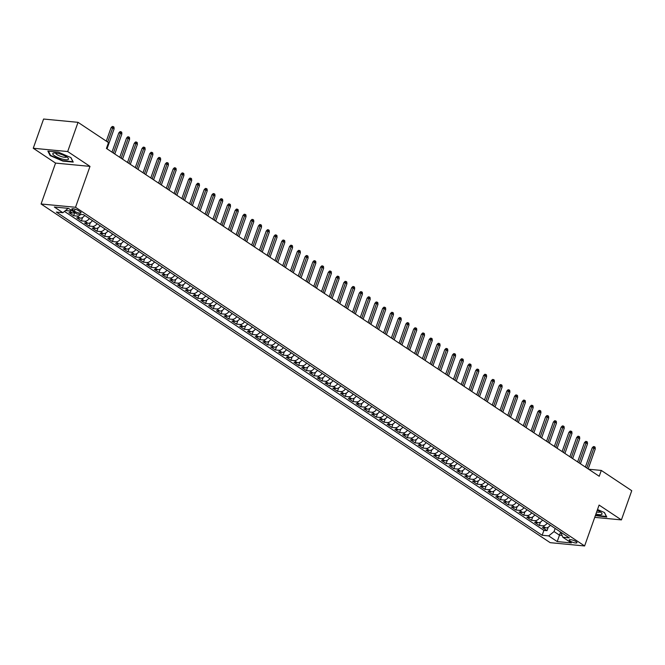 <?xml version="1.0" encoding="UTF-8"?>
<svg xmlns="http://www.w3.org/2000/svg" width="665" height="665" viewBox="0 0 665 665"><rect width="100%" height="100%" fill="white"/><g stroke="black" fill="none" stroke-linecap="round" stroke-linejoin="round"><path stroke-width="1" d="M576.073 541.609A4.098 1.031 -160.5 0 0 571.942 539.905A4.098 1.031 -160.5 0 0 569.232 539.955A4.098 1.031 -160.5 0 0 570.121 541.036A4.098 1.031 -160.5 0 0 574.252 542.74A4.098 1.031 -160.5 0 0 576.962 542.69A4.098 1.031 -160.5 0 0 576.073 541.609M41.08 203.989L550.171 542.665L584.61 545.965L75.519 207.281L41.08 203.989L55.561 163.091L89.999 166.383L67.689 151.545L33.25 148.253L55.561 163.091M33.25 148.253L43.591 119.035L78.029 122.335L67.689 151.545M74.58 212.443A5.121 3.516 123.6 0 1 72.36 212.958L68.969 212.634L73.624 215.734L74.746 212.551M84.671 215.443A5.121 3.516 -56.4 0 1 80.124 218.12L76.724 217.796L81.388 220.896L82.601 217.455M92.435 220.605A5.121 3.516 -56.4 0 1 87.888 223.282L84.488 222.958L89.143 226.058L90.365 222.617M100.191 225.768A5.121 3.516 -56.4 0 1 95.644 228.444L92.252 228.12L96.907 231.221L98.121 227.779M107.954 230.93A5.121 3.516 -56.4 0 1 103.408 233.615L100.008 233.282L104.663 236.383L105.885 232.941M115.718 236.092A5.121 3.516 -56.4 0 1 111.163 238.777L107.772 238.452L112.427 241.545L113.64 238.103M123.474 241.254A5.121 3.516 -56.4 0 1 118.927 243.939L115.527 243.614L120.19 246.707L121.404 243.274M131.238 246.416A5.121 3.516 -56.4 0 1 126.691 249.101L123.291 248.776L127.946 251.869L129.168 248.436M138.993 251.578A5.121 3.516 -56.4 0 1 134.446 254.263L131.055 253.939L135.71 257.031L136.924 253.598M146.757 256.74A5.121 3.516 -56.4 0 1 142.21 259.425L138.81 259.101L143.465 262.201L144.687 258.76M154.521 261.91A5.121 3.516 -56.4 0 1 149.966 264.587L146.574 264.263L151.229 267.363L152.443 263.922M162.277 267.072A5.121 3.516 -56.4 0 1 157.73 269.749L154.33 269.425L158.993 272.525L160.207 269.084M170.041 272.234A5.121 3.516 -56.4 0 1 165.494 274.911L162.094 274.587L166.749 277.687L167.971 274.246M177.796 277.396A5.121 3.516 -56.4 0 1 173.249 280.073L169.858 279.749L174.513 282.849L175.726 279.408M185.56 282.559A5.121 3.516 -56.4 0 1 181.013 285.235L177.613 284.911L182.268 288.012L183.49 284.57M193.324 287.721A5.121 3.516 -56.4 0 1 188.777 290.406L185.377 290.073L190.032 293.174L191.246 289.732M201.079 292.883A5.121 3.516 -56.4 0 1 196.532 295.568L193.133 295.243L197.796 298.336L199.01 294.894M208.843 298.045A5.121 3.516 -56.4 0 1 204.296 300.73L200.897 300.405L205.552 303.498L206.773 300.056M216.599 303.207A5.121 3.516 -56.4 0 1 212.052 305.892L208.66 305.568L213.315 308.66L214.529 305.227M224.363 308.369A5.121 3.516 -56.4 0 1 219.816 311.054L216.416 310.73L221.071 313.822L222.293 310.389M232.127 313.531A5.121 3.516 -56.4 0 1 227.58 316.216L224.18 315.892L228.835 318.992L230.057 315.551M239.882 318.693A5.121 3.516 -56.4 0 1 235.335 321.378L231.935 321.054L236.599 324.154L237.812 320.713M247.646 323.863A5.121 3.516 -56.4 0 1 243.099 326.54L239.699 326.216L244.354 329.316L245.576 325.875M255.402 329.025A5.121 3.516 -56.4 0 1 250.855 331.702L247.463 331.378L252.118 334.478L253.332 331.037M263.165 334.187A5.121 3.516 -56.4 0 1 258.619 336.864L255.219 336.54L259.874 339.64L261.096 336.199M270.929 339.35A5.121 3.516 -56.4 0 1 266.382 342.026L262.983 341.702L267.638 344.803L268.86 341.361M278.685 344.512A5.121 3.516 -56.4 0 1 274.138 347.188L270.738 346.864L275.401 349.965L276.615 346.523M286.449 349.674A5.121 3.516 -56.4 0 1 281.902 352.359L278.502 352.026L283.157 355.127L284.379 351.685M294.204 354.836A5.121 3.516 -56.4 0 1 289.657 357.521L286.266 357.196L290.921 360.289L292.135 356.847M301.968 359.998A5.121 3.516 -56.4 0 1 297.421 362.683L294.021 362.359L298.676 365.451L299.898 362.018M309.732 365.16A5.121 3.516 -56.4 0 1 305.185 367.845L301.785 367.521L306.44 370.613L307.662 367.18M317.488 370.322A5.121 3.516 -56.4 0 1 312.941 373.007L309.541 372.683L314.204 375.775L315.418 372.342M325.252 375.484A5.121 3.516 -56.4 0 1 320.705 378.169L317.305 377.845L321.96 380.945L323.182 377.504M333.007 380.646A5.121 3.516 -56.4 0 1 328.46 383.331L325.069 383.007L329.724 386.107L330.937 382.666M340.771 385.816A5.121 3.516 -56.4 0 1 336.224 388.493L332.824 388.169L337.479 391.269L338.701 387.828M348.535 390.978A5.121 3.516 -56.4 0 1 343.988 393.655L340.588 393.331L345.243 396.431L346.465 392.99M356.29 396.141A5.121 3.516 -56.4 0 1 351.743 398.817L348.344 398.493L353.007 401.594L354.221 398.152M364.054 401.303A5.121 3.516 -56.4 0 1 359.507 403.979L356.108 403.655L360.763 406.756L361.984 403.314M371.81 406.465A5.121 3.516 -56.4 0 1 367.263 409.141L363.871 408.817L368.526 411.918L369.74 408.476M379.574 411.627A5.121 3.516 -56.4 0 1 375.027 414.312L371.627 413.979L376.282 417.08L377.504 413.638M387.338 416.789A5.121 3.516 -56.4 0 1 382.791 419.474L379.391 419.15L384.046 422.242L385.268 418.8M395.093 421.951A5.121 3.516 -56.4 0 1 390.546 424.636L387.155 424.312L391.81 427.404L393.023 423.971M402.857 427.113A5.121 3.516 -56.4 0 1 398.31 429.798L394.91 429.474L399.565 432.566L400.787 429.133M410.621 432.275A5.121 3.516 -56.4 0 1 406.066 434.96L402.674 434.636L407.329 437.728L408.543 434.295M418.376 437.437A5.121 3.516 -56.4 0 1 413.829 440.122L410.43 439.798L415.085 442.898L416.307 439.457M426.14 442.599A5.121 3.516 -56.4 0 1 421.593 445.284L418.194 444.96L422.849 448.06L424.071 444.619M433.896 447.769A5.121 3.516 -56.4 0 1 429.349 450.446L425.957 450.122L430.612 453.222L431.826 449.781M441.66 452.932A5.121 3.516 -56.4 0 1 437.113 455.608L433.713 455.284L438.368 458.385L439.59 454.943M449.424 458.094A5.121 3.516 -56.4 0 1 444.868 460.77L441.477 460.446L446.132 463.547L447.346 460.105M457.179 463.256A5.121 3.516 -56.4 0 1 452.632 465.932L449.232 465.608L453.887 468.709L455.109 465.267M464.943 468.418A5.121 3.516 -56.4 0 1 460.396 471.094L456.996 470.77L461.651 473.871L462.873 470.429M472.699 473.58A5.121 3.516 -56.4 0 1 468.152 476.265L464.76 475.94L469.415 479.033L470.629 475.591M480.463 478.742A5.121 3.516 -56.4 0 1 475.916 481.427L472.516 481.103L477.171 484.195L478.393 480.753M488.226 483.904A5.121 3.516 -56.4 0 1 483.671 486.589L480.28 486.265L484.935 489.357L486.148 485.924M495.982 489.066A5.121 3.516 -56.4 0 1 491.435 491.751L488.035 491.427L492.699 494.519L493.912 491.086M503.746 494.228A5.121 3.516 -56.4 0 1 499.199 496.913L495.799 496.589L500.454 499.689L501.676 496.248M511.501 499.39A5.121 3.516 -56.4 0 1 506.954 502.075L503.563 501.751L508.218 504.851L509.432 501.41M519.265 504.56A5.121 3.516 -56.4 0 1 514.718 507.237L511.319 506.913L515.974 510.013L517.195 506.572M527.029 509.723A5.121 3.516 -56.4 0 1 522.474 512.399L519.082 512.075L523.737 515.176L524.951 511.734M534.785 514.885A5.121 3.516 -56.4 0 1 530.238 517.561L526.838 517.237L531.501 520.338L532.715 516.896M542.549 520.047A5.121 3.516 -56.4 0 1 538.002 522.723L534.602 522.399L539.257 525.5L540.479 522.058M78.029 122.335L108.495 142.593L106.425 148.436L599.223 476.273L601.293 470.429L588.616 469.224M72.684 210.065L74.389 211.196A3.973 0.998 -160.5 0 0 78.395 212.85A3.973 0.998 -160.5 0 0 81.014 212.8A3.973 0.998 -160.5 0 0 80.157 211.753L78.453 210.614A3.973 0.998 -160.5 0 0 74.447 208.968A3.973 0.998 -160.5 0 0 71.828 209.01A3.973 0.998 -160.5 0 0 72.684 210.065L73.15 208.735M560.778 532.175L562.823 537.245L569.34 537.869L83.532 214.679L77.015 214.055L68.478 208.378L54.331 207.023L62.867 212.709L56.35 212.085L542.166 535.275L548.675 535.89L554.053 531.576L559.489 535.192L562.083 535.441M562.823 537.245L571.36 542.923L557.212 541.576L548.675 535.89M71.479 210.373A5.121 3.516 123.6 0 1 69.26 210.896L65.86 210.572M64.472 211.42L543.904 530.362L547.021 530.662L548.234 527.22M550.304 525.209A5.121 3.516 -56.4 0 1 545.757 527.885L542.366 527.561L547.021 530.662M547.204 523.139A5.121 3.516 123.6 0 1 542.657 525.824L539.257 525.5M539.44 517.977A5.121 3.516 123.6 0 1 534.893 520.662L531.501 520.338M531.684 512.815A5.121 3.516 123.6 0 1 527.137 515.5L523.737 515.176M523.92 507.653A5.121 3.516 123.6 0 1 519.373 510.338L515.974 510.013M516.165 502.491A5.121 3.516 123.6 0 1 511.609 505.176L508.218 504.851M508.401 497.329A5.121 3.516 123.6 0 1 503.854 500.014L500.454 499.689M500.637 492.167A5.121 3.516 123.6 0 1 496.09 494.843L492.699 494.519M492.881 487.004A5.121 3.516 123.6 0 1 488.334 489.681L484.935 489.357M485.118 481.842A5.121 3.516 123.6 0 1 480.571 484.519L477.171 484.195M477.354 476.68A5.121 3.516 123.6 0 1 472.807 479.357L469.415 479.033M469.598 471.518A5.121 3.516 123.6 0 1 465.051 474.195L461.651 473.871M461.834 466.348A5.121 3.516 123.6 0 1 457.287 469.033L453.887 468.709M454.079 461.186A5.121 3.516 123.6 0 1 449.532 463.871L446.132 463.547M446.315 456.024A5.121 3.516 123.6 0 1 441.768 458.709L438.368 458.385M438.551 450.862A5.121 3.516 123.6 0 1 434.004 453.547L430.612 453.222M430.795 445.7A5.121 3.516 123.6 0 1 426.248 448.385L422.849 448.06M423.031 440.538A5.121 3.516 123.6 0 1 418.485 443.223L415.085 442.898M415.276 435.375A5.121 3.516 123.6 0 1 410.729 438.06L407.329 437.728M407.512 430.213A5.121 3.516 123.6 0 1 402.965 432.89L399.565 432.566M399.748 425.051A5.121 3.516 123.6 0 1 395.201 427.728L391.81 427.404M391.993 419.889A5.121 3.516 123.6 0 1 387.446 422.566L384.046 422.242M384.229 414.727A5.121 3.516 123.6 0 1 379.682 417.404L376.282 417.08M376.473 409.565A5.121 3.516 123.6 0 1 371.926 412.242L368.526 411.918M368.709 404.395A5.121 3.516 123.6 0 1 364.162 407.08L360.763 406.756M360.945 399.233A5.121 3.516 123.6 0 1 356.398 401.918L353.007 401.594M353.19 394.071A5.121 3.516 123.6 0 1 348.643 396.756L345.243 396.431M345.426 388.909A5.121 3.516 123.6 0 1 340.879 391.594L337.479 391.269M337.67 383.747A5.121 3.516 123.6 0 1 333.123 386.432L329.724 386.107M329.906 378.584A5.121 3.516 123.6 0 1 325.36 381.269L321.96 380.945M322.143 373.422A5.121 3.516 123.6 0 1 317.596 376.107L314.204 375.775M314.387 368.26A5.121 3.516 123.6 0 1 309.84 370.937L306.44 370.613M306.623 363.098A5.121 3.516 123.6 0 1 302.076 365.775L298.676 365.451M298.868 357.936A5.121 3.516 123.6 0 1 294.321 360.613L290.921 360.289M291.104 352.774A5.121 3.516 123.6 0 1 286.557 355.451L283.157 355.127M283.34 347.612A5.121 3.516 123.6 0 1 278.793 350.289L275.401 349.965M275.584 342.442A5.121 3.516 123.6 0 1 271.037 345.127L267.638 344.803M267.82 337.28A5.121 3.516 123.6 0 1 263.274 339.965L259.874 339.64M260.065 332.118A5.121 3.516 123.6 0 1 255.51 334.803L252.118 334.478M252.301 326.956A5.121 3.516 123.6 0 1 247.754 329.641L244.354 329.316M244.537 321.793A5.121 3.516 123.6 0 1 239.99 324.478L236.599 324.154M236.782 316.631A5.121 3.516 123.6 0 1 232.235 319.316L228.835 318.992M229.018 311.469A5.121 3.516 123.6 0 1 224.471 314.146L221.071 313.822M221.262 306.307A5.121 3.516 123.6 0 1 216.707 308.984L213.315 308.66M213.498 301.145A5.121 3.516 123.6 0 1 208.951 303.822L205.552 303.498M205.734 295.983A5.121 3.516 123.6 0 1 201.187 298.66L197.796 298.336M197.979 290.821A5.121 3.516 123.6 0 1 193.432 293.498L190.032 293.174M190.215 285.651A5.121 3.516 123.6 0 1 185.668 288.336L182.268 288.012M182.459 280.489A5.121 3.516 123.6 0 1 177.904 283.174L174.513 282.849M174.696 275.327A5.121 3.516 123.6 0 1 170.149 278.012L166.749 277.687M166.932 270.165A5.121 3.516 123.6 0 1 162.385 272.85L158.993 272.525M159.176 265.002A5.121 3.516 123.6 0 1 154.629 267.687L151.229 267.363M151.412 259.84A5.121 3.516 123.6 0 1 146.865 262.525L143.465 262.201M143.657 254.678A5.121 3.516 123.6 0 1 139.101 257.363L135.71 257.031M135.893 249.516A5.121 3.516 123.6 0 1 131.346 252.193L127.946 251.869M128.129 244.354A5.121 3.516 123.6 0 1 123.582 247.031L120.19 246.707M120.373 239.192A5.121 3.516 123.6 0 1 115.826 241.869L112.427 241.545M112.609 234.03A5.121 3.516 123.6 0 1 108.062 236.707L104.663 236.383M104.854 228.868A5.121 3.516 123.6 0 1 100.299 231.545L96.907 231.221M97.09 223.698A5.121 3.516 123.6 0 1 92.543 226.383L89.143 226.058M89.326 218.536A5.121 3.516 123.6 0 1 84.779 221.221L81.388 220.896M80.723 214.413A5.121 3.516 123.6 0 1 77.024 216.059L73.624 215.734M68.187 208.353L62.867 212.709M594.743 517.362L621.409 519.905L631.75 490.695L601.293 470.429M621.409 519.905L599.09 505.068L584.61 545.965M89.999 166.383L75.519 207.281M560.595 532.058L557.212 541.576M555.167 528.442L554.053 531.576M543.904 530.362L542.166 535.275M50.183 155.618L62.859 161.096L73.233 162.085L70.931 157.597L58.254 152.119L47.88 151.13L50.183 155.618L50.39 155.028M595.366 515.591L606.771 517.029L604.468 512.54L597.511 509.531M107.697 142.069L112.709 127.913L111.03 127.755L112.252 126.483L113.183 126.566L112.709 127.913L114.106 128.844L107.023 148.835M111.03 127.755L106.292 141.13M113.183 126.566L113.956 127.082L114.106 128.844M66.691 156.957A8.321 2.086 -160.5 0 0 53.94 153.008A8.321 2.086 -160.5 0 0 54.588 155.793A8.321 2.086 -160.5 0 0 64.663 159.6A8.321 2.086 -160.5 0 0 67.963 157.971A8.321 2.086 -160.5 0 0 66.691 156.957M55.785 153.041A5.702 1.43 -160.5 0 0 55.76 153.091A5.702 1.43 -160.5 0 0 56.991 154.596A5.702 1.43 -160.5 0 0 62.743 156.965A5.702 1.43 -160.5 0 0 66.5 156.89A5.702 1.43 -160.5 0 0 66.517 156.84M70.798 157.547L72.917 161.686L62.876 160.722L50.59 155.411L48.42 151.179M606.505 516.505L595.483 515.259M604.335 512.482L606.463 516.622M595.915 514.037A8.321 2.086 -160.5 0 0 601.501 512.914A8.321 2.086 -160.5 0 0 597.245 510.288M596.638 511.992A5.702 1.43 -160.5 0 0 600.038 511.834A5.702 1.43 -160.5 0 0 600.054 511.784M113.391 153.066L120.465 133.083L118.794 132.917L120.016 131.645L120.947 131.728L120.465 133.083L121.861 134.006L114.787 153.997M118.794 132.917L111.986 152.135M120.947 131.728L121.72 132.244L121.861 134.006M121.146 158.237L128.229 138.245L126.55 138.079L127.771 136.807L128.702 136.89L128.229 138.245L129.625 139.168L122.543 159.159M126.55 138.079L119.75 157.297M128.702 136.89L129.476 137.414L129.625 139.168M128.91 163.399L135.984 143.407L134.313 143.241L135.535 141.969L136.466 142.061L135.984 143.407L137.389 144.33L130.307 164.322M134.313 143.241L127.505 162.46M136.466 142.061L137.239 142.576L137.389 144.33M136.666 168.561L143.748 148.569L142.077 148.411L143.291 147.131L144.222 147.223L143.748 148.569L145.145 149.5L138.062 169.492M142.077 148.411L135.269 167.63M144.222 147.223L145.003 147.738L145.145 149.5M144.43 173.723L151.512 153.731L149.833 153.573L151.055 152.293L151.986 152.385L151.512 153.731L152.908 154.662L145.826 174.654M149.833 153.573L143.025 172.792M151.986 152.385L152.759 152.9L152.908 154.662M152.194 178.885L159.268 158.893L157.597 158.736L158.819 157.455L159.75 157.547L159.268 158.893L160.664 159.824L153.59 179.816M157.597 158.736L150.789 177.954M159.75 157.547L160.523 158.062L160.664 159.824M159.949 184.047L167.031 164.056L165.352 163.898L166.574 162.617L167.505 162.709L167.031 164.056L168.428 164.987L161.346 184.978M165.352 163.898L158.553 183.116M167.505 162.709L168.287 163.224L168.428 164.987M167.713 189.209L174.787 169.218L173.116 169.06L174.338 167.78L175.269 167.871L174.787 169.218L176.192 170.149L169.109 190.14M173.116 169.06L166.308 188.278M175.269 167.871L176.042 168.386L176.192 170.149M175.469 194.371L182.551 174.38L180.88 174.222L182.094 172.942L183.025 173.033L182.551 174.38L183.947 175.311L176.865 195.302M180.88 174.222L174.072 193.44M183.025 173.033L183.806 173.548L183.947 175.311M183.232 199.533L190.315 179.542L188.636 179.384L189.858 178.104L190.789 178.195L190.315 179.542L191.711 180.473L184.629 200.464M188.636 179.384L181.828 198.602M190.789 178.195L191.562 178.71L191.711 180.473M190.996 204.695L198.07 184.704L196.399 184.546L197.621 183.266L198.552 183.357L198.07 184.704L199.467 185.635L192.393 205.626M196.399 184.546L189.592 203.764M198.552 183.357L199.325 183.873L199.467 185.635M198.752 209.857L205.834 189.866L204.155 189.708L205.377 188.436L206.308 188.519L205.834 189.866L207.231 190.797L200.148 210.788M204.155 189.708L197.355 208.926M206.308 188.519L207.089 189.035L207.231 190.797M206.516 215.028L213.598 195.036L211.919 194.87L213.141 193.598L214.072 193.681L213.598 195.036L214.994 195.959L207.912 215.95M211.919 194.87L205.111 214.088M214.072 193.681L214.845 194.197L214.994 195.959M214.271 220.19L221.354 200.198L219.683 200.032L220.896 198.76L221.827 198.843L221.354 200.198L222.75 201.121L215.676 221.113M219.683 200.032L212.875 219.251M221.827 198.843L222.609 199.367L222.75 201.121M222.035 225.352L229.117 205.36L227.438 205.194L228.66 203.922L229.591 204.014L229.117 205.36L230.514 206.291L223.432 226.275M227.438 205.194L220.63 224.421M229.591 204.014L230.364 204.529L230.514 206.291M229.799 230.514L236.873 210.522L235.202 210.364L236.424 209.084L237.355 209.176L236.873 210.522L238.269 211.453L231.196 231.445M235.202 210.364L228.394 229.583M237.355 209.176L238.128 209.691L238.269 211.453M237.555 235.676L244.637 215.684L242.958 215.526L244.18 214.246L245.111 214.338L244.637 215.684L246.033 216.615L238.951 236.607M242.958 215.526L236.158 234.745M245.111 214.338L245.892 214.853L246.033 216.615M245.319 240.838L252.401 220.847L250.722 220.689L251.944 219.408L252.875 219.5L252.401 220.847L253.797 221.778L246.715 241.769M250.722 220.689L243.914 239.907M252.875 219.5L253.648 220.015L253.797 221.778M253.074 246L260.156 226.009L258.486 225.851L259.699 224.571L260.63 224.662L260.156 226.009L261.553 226.94L254.479 246.931M258.486 225.851L251.678 245.069M260.63 224.662L261.412 225.177L261.553 226.94M260.838 251.162L267.92 231.171L266.241 231.013L267.463 229.733L268.394 229.824L267.92 231.171L269.317 232.102L262.234 252.093M266.241 231.013L259.433 250.231M268.394 229.824L269.167 230.339L269.317 232.102M268.602 256.324L275.676 236.333L274.005 236.175L275.227 234.895L276.158 234.986L275.676 236.333L277.072 237.264L269.998 257.255M274.005 236.175L267.197 255.393M276.158 234.986L276.931 235.501L277.072 237.264M276.357 261.486L283.44 241.495L281.76 241.337L282.982 240.057L283.913 240.148L283.44 241.495L284.836 242.426L277.754 262.417M281.76 241.337L274.961 260.555M283.913 240.148L284.695 240.663L284.836 242.426M284.121 266.648L291.204 246.657L289.524 246.499L290.746 245.227L291.677 245.31L291.204 246.657L292.6 247.588L285.518 267.579M289.524 246.499L282.716 265.717M291.677 245.31L292.45 245.826L292.6 247.588M291.885 271.81L298.959 251.819L297.288 251.661L298.502 250.389L299.433 250.472L298.959 251.819L300.356 252.75L293.282 272.741M297.288 251.661L290.48 270.879M299.433 250.472L300.214 250.988L300.356 252.75M299.641 276.981L306.723 256.989L305.044 256.823L306.266 255.551L307.197 255.634L306.723 256.989L308.119 257.912L301.037 277.904M305.044 256.823L298.236 276.041M307.197 255.634L307.97 256.158L308.119 257.912M307.405 282.143L314.478 262.151L312.808 261.985L314.03 260.713L314.961 260.796L314.478 262.151L315.875 263.074L308.801 283.066M312.808 261.985L306 281.204M314.961 260.796L315.734 261.32L315.875 263.074M315.16 287.305L322.242 267.313L320.563 267.147L321.785 265.875L322.716 265.967L322.242 267.313L323.639 268.244L316.557 288.236M320.563 267.147L313.764 286.374M322.716 265.967L323.498 266.482L323.639 268.244M322.924 292.467L330.006 272.475L328.327 272.318L329.549 271.037L330.48 271.129L330.006 272.475L331.403 273.406L324.321 293.398M328.327 272.318L321.519 291.536M330.48 271.129L331.253 271.644L331.403 273.406M330.688 297.629L337.762 277.637L336.091 277.48L337.305 276.199L338.236 276.291L337.762 277.637L339.158 278.569L332.084 298.56M336.091 277.48L329.283 296.698M338.236 276.291L339.017 276.806L339.158 278.569M338.443 302.791L345.526 282.8L343.847 282.642L345.069 281.362L346 281.453L345.526 282.8L346.922 283.731L339.84 303.722M343.847 282.642L337.039 301.86M346 281.453L346.773 281.968L346.922 283.731M346.207 307.953L353.281 287.962L351.61 287.804L352.832 286.524L353.763 286.615L353.281 287.962L354.678 288.893L347.604 308.884M351.61 287.804L344.803 307.022M353.763 286.615L354.536 287.13L354.678 288.893M353.963 313.115L361.045 293.124L359.366 292.966L360.588 291.686L361.519 291.777L361.045 293.124L362.442 294.055L355.359 314.046M359.366 292.966L352.566 312.184M361.519 291.777L362.3 292.292L362.442 294.055M361.727 318.277L368.809 298.286L367.13 298.128L368.352 296.848L369.283 296.939L368.809 298.286L370.206 299.217L363.123 319.208M367.13 298.128L360.322 317.346M369.283 296.939L370.056 297.454L370.206 299.217M369.491 323.439L376.565 303.448L374.894 303.29L376.107 302.01L377.038 302.101L376.565 303.448L377.961 304.379L370.887 324.37M374.894 303.29L368.086 322.508M377.038 302.101L377.82 302.617L377.961 304.379M377.246 328.601L384.328 308.61L382.649 308.452L383.871 307.18L384.802 307.263L384.328 308.61L385.725 309.541L378.643 329.532M382.649 308.452L375.841 327.67M384.802 307.263L385.575 307.779L385.725 309.541M385.01 333.764L392.084 313.78L390.413 313.614L391.635 312.342L392.566 312.425L392.084 313.78L393.481 314.703L386.407 334.695M390.413 313.614L383.605 332.832M392.566 312.425L393.339 312.941L393.481 314.703M392.766 338.934L399.848 318.942L398.169 318.776L399.391 317.504L400.322 317.587L399.848 318.942L401.244 319.865L394.162 339.857M398.169 318.776L391.369 337.995M400.322 317.587L401.103 318.111L401.244 319.865M400.529 344.096L407.612 324.104L405.933 323.938L407.155 322.666L408.086 322.758L407.612 324.104L409.008 325.027L401.926 345.019M405.933 323.938L399.125 343.157M408.086 322.758L408.859 323.273L409.008 325.027M408.293 349.258L415.367 329.266L413.697 329.1L414.918 327.828L415.841 327.92L415.367 329.266L416.764 330.197L409.69 350.189M413.697 329.1L406.889 348.327M415.841 327.92L416.623 328.435L416.764 330.197M416.049 354.42L423.131 334.428L421.452 334.271L422.674 332.99L423.605 333.082L423.131 334.428L424.528 335.36L417.445 355.351M421.452 334.271L414.652 353.489M423.605 333.082L424.378 333.597L424.528 335.36M423.813 359.582L430.887 339.591L429.216 339.433L430.438 338.153L431.369 338.244L430.887 339.591L432.283 340.522L425.209 360.513M429.216 339.433L422.408 358.651M431.369 338.244L432.142 338.759L432.283 340.522M431.568 364.744L438.651 344.753L436.971 344.595L438.193 343.315L439.124 343.406L438.651 344.753L440.047 345.684L432.965 365.675M436.971 344.595L430.172 363.813M439.124 343.406L439.906 343.921L440.047 345.684M439.332 369.906L446.414 349.915L444.735 349.757L445.957 348.477L446.888 348.568L446.414 349.915L447.811 350.846L440.729 370.837M444.735 349.757L437.927 368.975M446.888 348.568L447.661 349.083L447.811 350.846M447.096 375.068L454.17 355.077L452.499 354.919L453.721 353.639L454.644 353.73L454.17 355.077L455.567 356.008L448.493 375.999M452.499 354.919L445.691 374.137M454.644 353.73L455.425 354.246L455.567 356.008M454.852 380.23L461.934 360.239L460.255 360.081L461.477 358.801L462.408 358.892L461.934 360.239L463.33 361.17L456.248 381.161M460.255 360.081L453.455 379.299M462.408 358.892L463.181 359.408L463.33 361.17M462.616 385.392L469.69 365.401L468.019 365.243L469.241 363.963L470.172 364.054L469.69 365.401L471.086 366.332L464.012 386.323M468.019 365.243L461.211 384.461M470.172 364.054L470.945 364.57L471.086 366.332M470.371 390.555L477.453 370.563L475.774 370.405L476.996 369.133L477.927 369.216L477.453 370.563L478.85 371.494L471.768 391.486M475.774 370.405L468.975 389.624M477.927 369.216L478.709 369.732L478.85 371.494M478.135 395.725L485.217 375.733L483.538 375.567L484.76 374.295L485.691 374.378L485.217 375.733L486.614 376.656L479.531 396.648M483.538 375.567L476.73 394.786M485.691 374.378L486.464 374.894L486.614 376.656M485.899 400.887L492.973 380.895L491.302 380.729L492.524 379.457L493.455 379.54L492.973 380.895L494.369 381.818L487.295 401.81M491.302 380.729L484.494 399.948M493.455 379.54L494.228 380.064L494.369 381.818M493.654 406.049L500.737 386.057L499.058 385.891L500.28 384.619L501.211 384.711L500.737 386.057L502.133 386.988L495.051 406.972M499.058 385.891L492.258 405.11M501.211 384.711L501.984 385.226L502.133 386.988M501.418 411.211L508.492 391.219L506.821 391.062L508.043 389.781L508.974 389.873L508.492 391.219L509.889 392.151L502.815 412.142M506.821 391.062L500.014 410.28M508.974 389.873L509.747 390.388L509.889 392.151M509.174 416.373L516.256 396.382L514.585 396.224L515.799 394.944L516.73 395.035L516.256 396.382L517.653 397.313L510.57 417.304M514.585 396.224L507.777 415.442M516.73 395.035L517.511 395.55L517.653 397.313M516.938 421.535L524.02 401.544L522.341 401.386L523.563 400.106L524.494 400.197L524.02 401.544L525.417 402.475L518.334 422.466M522.341 401.386L515.533 420.604M524.494 400.197L525.267 400.712L525.417 402.475M524.702 426.697L531.776 406.706L530.105 406.548L531.327 405.268L532.258 405.359L531.776 406.706L533.172 407.637L526.098 427.628M530.105 406.548L523.297 425.766M532.258 405.359L533.031 405.874L533.172 407.637M532.457 431.859L539.539 411.868L537.86 411.71L539.082 410.43L540.013 410.521L539.539 411.868L540.936 412.799L533.854 432.79M537.86 411.71L531.061 430.928M540.013 410.521L540.786 411.037L540.936 412.799M540.221 437.021L547.295 417.03L545.624 416.872L546.846 415.592L547.777 415.683L547.295 417.03L548.7 417.961L541.618 437.952M545.624 416.872L538.816 436.09M547.777 415.683L548.55 416.199L548.7 417.961M547.977 442.183L555.059 422.192L553.388 422.034L554.602 420.754L555.533 420.845L555.059 422.192L556.455 423.123L549.373 443.114M553.388 422.034L546.58 441.252M555.533 420.845L556.314 421.361L556.455 423.123M555.74 447.346L562.823 427.354L561.144 427.196L562.366 425.924L563.297 426.007L562.823 427.354L564.219 428.285L557.137 448.276M561.144 427.196L554.336 446.414M563.297 426.007L564.07 426.523L564.219 428.285M563.504 452.508L570.578 432.516L568.908 432.358L570.129 431.086L571.06 431.169L570.578 432.516L571.975 433.447L564.901 453.439M568.908 432.358L562.1 451.577M571.06 431.169L571.833 431.685L571.975 433.447M571.26 457.678L578.342 437.686L576.663 437.52L577.885 436.248L578.816 436.331L578.342 437.686L579.739 438.609L572.656 458.601M576.663 437.52L569.863 456.739M578.816 436.331L579.597 436.847L579.739 438.609M579.024 462.84L586.098 442.848L584.427 442.682L585.649 441.41L586.58 441.494L586.098 442.848L587.503 443.771L580.42 463.763M584.427 442.682L577.619 461.901M586.58 441.494L587.353 442.017L587.503 443.771M586.779 468.002L593.862 448.011L592.191 447.844L593.404 446.572L594.335 446.664L593.862 448.011L595.258 448.942L588.176 468.933M592.191 447.844L585.383 467.071M594.335 446.664L595.117 447.179L595.258 448.942M72.36 212.958L69.26 210.896M545.757 527.885L542.657 525.824M538.002 522.723L534.893 520.662M530.238 517.561L527.137 515.5M522.474 512.399L519.373 510.338M514.718 507.237L511.609 505.176M506.954 502.075L503.854 500.014M499.199 496.913L496.09 494.843M491.435 491.751L488.334 489.681M483.671 486.589L480.571 484.519M475.916 481.427L472.807 479.357M468.152 476.265L465.051 474.195M460.396 471.094L457.287 469.033M452.632 465.932L449.532 463.871M444.868 460.77L441.768 458.709M437.113 455.608L434.004 453.547M429.349 450.446L426.248 448.385M421.593 445.284L418.485 443.223M413.829 440.122L410.729 438.06M406.066 434.96L402.965 432.89M398.31 429.798L395.201 427.728M390.546 424.636L387.446 422.566M382.791 419.474L379.682 417.404M375.027 414.312L371.926 412.242M367.263 409.141L364.162 407.08M359.507 403.979L356.398 401.918M351.743 398.817L348.643 396.756M343.988 393.655L340.879 391.594M336.224 388.493L333.123 386.432M328.46 383.331L325.36 381.269M320.705 378.169L317.596 376.107M312.941 373.007L309.84 370.937M305.185 367.845L302.076 365.775M297.421 362.683L294.321 360.613M289.657 357.521L286.557 355.451M281.902 352.359L278.793 350.289M274.138 347.188L271.037 345.127M266.382 342.026L263.274 339.965M258.619 336.864L255.51 334.803M250.855 331.702L247.754 329.641M243.099 326.54L239.99 324.478M235.335 321.378L232.235 319.316M227.58 316.216L224.471 314.146M219.816 311.054L216.707 308.984M212.052 305.892L208.951 303.822M204.296 300.73L201.187 298.66M196.532 295.568L193.432 293.498M188.777 290.406L185.668 288.336M181.013 285.235L177.904 283.174M173.249 280.073L170.149 278.012M165.494 274.911L162.385 272.85M157.73 269.749L154.629 267.687M149.966 264.587L146.865 262.525M142.21 259.425L139.101 257.363M134.446 254.263L131.346 252.193M126.691 249.101L123.582 247.031M118.927 243.939L115.826 241.869M111.163 238.777L108.062 236.707M103.408 233.615L100.299 231.545M95.644 228.444L92.543 226.383M87.888 223.282L84.779 221.221M80.124 218.12L77.024 216.059M75.12 209.143L74.389 211.196"/></g></svg>
